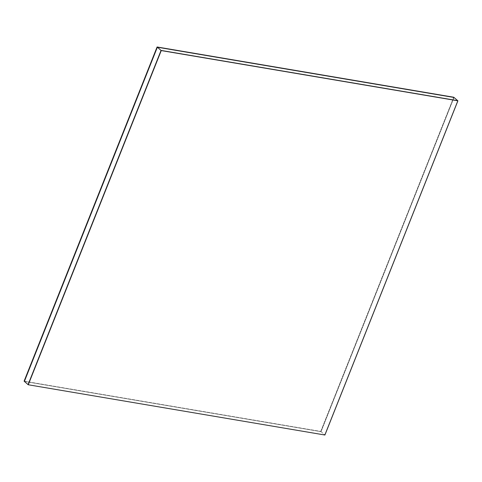 <?xml version="1.0" encoding="UTF-8"?>
<svg xmlns="http://www.w3.org/2000/svg" width="482" height="482" viewBox="0 0 482 482"><rect width="100%" height="100%" fill="white"/><g stroke="black" fill="none" stroke-linecap="round" stroke-linejoin="round"><path stroke-width="0.36" stroke-dasharray="2.41 1.81" d="M457.713 100.672L324.723 434.86L321.03 431.661L454.02 97.472L321.03 431.661L324.723 434.86L28.07 384.612L324.723 434.86L457.713 100.672M24.377 381.413L321.03 431.661L24.377 381.413L321.03 431.661L320.753 431.42L453.743 97.231L320.753 431.42L321.03 431.661L24.377 381.413M454.02 97.472L321.03 431.661L454.02 97.472M24.1 381.172L320.753 431.42L24.1 381.172M28.07 384.612L324.723 434.86L28.07 384.612"/><path stroke-width="0.72" d="M454.02 97.472L457.713 100.672L454.02 97.472L157.367 47.218L24.377 381.413L28.07 384.612L24.377 381.413L157.367 47.218L161.06 50.417L157.367 47.218L454.02 97.472L157.09 46.977L24.1 381.172L24.377 381.413L24.1 381.172L157.09 46.977L454.02 97.472M28.07 384.612L161.06 50.417L457.713 100.672L161.06 50.417L28.07 384.612M24.377 381.413L157.367 47.218L24.377 381.413M453.743 97.231L157.09 46.977L453.743 97.231M457.9 100.828L324.91 435.023L28.257 384.769L161.06 50.417L457.9 100.828L161.247 50.58L28.257 384.769L324.91 435.023L457.9 100.828M457.713 100.672L161.06 50.417L457.713 100.672"/></g></svg>
